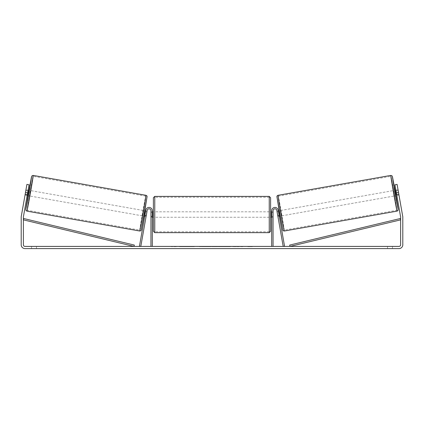 <?xml version="1.0" encoding="UTF-8"?>
<svg xmlns="http://www.w3.org/2000/svg" width="424" height="424" viewBox="0 0 424 424"><rect width="100%" height="100%" fill="white"/><g stroke="black" fill="none" stroke-linecap="round" stroke-linejoin="round"><path stroke-width="0.32" stroke-dasharray="2.12 1.59" d="M277.736 215.424L279.077 215.191L279.262 216.261L278.186 210.14A3.27 3.27 0 0 0 274.678 207.447A3.27 3.27 0 0 0 271.694 210.707A3.27 3.27 0 0 1 274.678 207.447A3.27 3.27 0 0 1 278.186 210.14A3.27 3.27 0 0 0 274.678 207.447A3.27 3.27 0 0 0 271.694 210.707L271.694 246.413L273.056 246.413L273.056 210.707A1.908 1.908 0 0 1 274.8 208.804A1.908 1.908 0 0 1 276.846 210.373A1.908 1.908 0 0 0 274.8 208.804A1.908 1.908 0 0 0 273.056 210.707L273.056 216.161L273.056 210.707A1.908 1.908 0 0 1 274.8 208.804A1.908 1.908 0 0 1 276.846 210.373L277.921 216.5L279.262 216.261L277.921 216.5L276.846 210.373L283.195 246.413L284.541 246.174L278.186 210.14L279.077 215.191L277.736 215.424M273.056 216.161L273.056 217.247L273.056 216.161L271.694 216.161L271.694 217.247L271.694 210.707L271.694 216.161L273.056 216.161M271.694 246.413L273.056 246.413M394.802 190.355L395.751 195.724L398.968 195.157L398.067 189.952M395.889 190.164L398.025 189.788M398.862 194.383L396.451 194.807L395.772 190.975L398.189 190.551M278.319 210.892L276.978 211.131L277.142 211.894L278.754 211.608L279.427 215.445L277.815 215.726L277.921 216.5M279.14 210.749L280.338 216.07L279.389 210.707M277.111 211.899L278.451 211.661M279.13 215.493L277.789 215.731M277.815 215.726L277.142 211.894M396.7 194.764L398.804 194.393M398.131 190.562L396.027 190.927M395.772 190.975L396.451 194.807M278.754 211.608L279.427 215.445M279.368 215.45L278.695 211.618M281.679 215.837L280.736 210.468L281.679 215.837L394.41 195.962L393.461 190.593L394.41 195.962M280.736 210.468L393.461 190.593M284.202 230.142A17.252 0.27 -100 0 1 280.942 213.198A17.252 0.27 -100 0 1 278.213 196.158A17.252 0.27 -100 0 1 281.472 213.108A17.252 0.27 -100 0 1 284.202 230.142L396.933 210.267A17.252 0.27 -100 0 1 393.668 193.323A17.252 0.27 -100 0 1 390.939 176.283A17.252 0.27 -100 0 1 394.198 193.227A17.252 0.27 -100 0 1 396.933 210.267M278.213 196.158L390.939 176.283M188.722 246.413L179.527 246.413L188.722 246.413M188.722 246.689L179.527 246.689L188.722 246.689M392.444 246.413L392.444 248.597L387.536 248.597L392.444 248.597L392.444 246.413L387.536 246.413L392.444 246.413M36.464 246.413L36.464 248.597L31.556 248.597L36.464 248.597L36.464 246.413L31.556 246.413L36.464 246.413M25.043 194.982L27.163 195.533L27.353 194.457L25.207 194.081L25.016 195.151L26.908 184.413L25.207 194.081L27.353 194.457L27.163 195.533L25.016 195.151M238.579 246.413L242.846 246.413L238.579 246.413L238.579 246.689L242.708 246.689L242.708 246.413M242.708 246.689L232.347 246.689L232.347 246.413L235.368 246.413L232.347 246.413L232.347 246.689L238.579 246.689M216.224 246.413L208.115 246.413L220.231 246.413L216.224 246.413L216.224 246.689L212 246.689L212 246.413M27.634 192.846L29.055 184.795L27.353 194.457L29.055 184.795L26.908 184.413L25.488 192.47L27.634 192.846L23.405 216.839A1.638 1.638 0 0 0 23.378 217.125L23.378 244.781A1.638 1.638 0 0 0 25.016 246.413L398.984 246.413A1.638 1.638 0 0 0 400.622 244.781L400.622 217.125A1.638 1.638 0 0 0 400.595 216.839L396.366 192.846L398.512 192.47L397.092 184.413L398.984 195.151L397.092 184.413L394.945 184.795L397.092 184.413L394.945 184.795L396.366 192.846M252.614 246.413L247.706 246.413L252.614 246.413L252.614 246.689L250.16 246.689L250.16 246.413M173.024 246.413L176.294 246.413L173.024 246.413L173.024 246.689L173.024 246.413M208.661 246.413L199.46 246.413L208.661 246.413L208.661 246.689L202.481 246.689L202.481 246.413L205.64 246.413L202.481 246.413L202.481 246.689L205.64 246.689L205.64 246.413L205.64 246.689L202.481 246.689L202.481 246.413L202.481 246.689L199.46 246.689L199.46 246.413L199.46 246.689L208.661 246.689L208.661 246.413M230.592 246.413L220.141 246.413L230.592 246.413L230.592 246.689L220.141 246.689L220.141 246.413L220.141 246.689L230.513 246.689L230.513 246.413M25.488 192.47L21.258 216.463A3.816 3.816 0 0 0 21.2 217.125L21.2 244.781A3.816 3.816 0 0 0 25.016 248.597L398.984 248.597A3.816 3.816 0 0 0 402.8 244.781L402.8 217.125A3.816 3.816 0 0 0 402.742 216.463L398.512 192.47M396.647 194.457L394.945 184.795L396.647 194.457L398.793 194.081L396.647 194.457M29.055 184.795L26.908 184.413L29.055 184.795M31.556 246.413L31.556 248.597L31.556 246.413M387.536 246.413L387.536 248.597L387.536 246.413M190.858 246.413L190.858 246.689L184.302 246.689L193.996 246.689L193.996 246.413L191.749 246.413L194.356 246.413L184.302 246.413L193.996 246.413L193.996 246.689L191.749 246.689L194.356 246.689L194.356 246.413M193.026 246.689L193.026 246.413M184.302 246.689L184.302 246.413L184.302 246.689M187.334 246.689L187.334 246.413L190.954 246.413L187.334 246.413L187.334 246.689L190.954 246.689L190.954 246.413L190.954 246.689L187.334 246.689L187.334 246.413L187.334 246.689M188.659 246.689L188.659 246.413M190.858 246.689L194.356 246.689M191.749 246.689L191.749 246.413M250.16 246.689L247.706 246.689L247.706 246.413M247.706 246.689L249.344 246.689L249.344 246.413L249.344 246.689L250.976 246.689L250.976 246.413L250.976 246.689L252.614 246.689M176.294 246.689L171.386 246.689L174.656 246.689L174.656 246.413L174.656 246.689L176.294 246.689L176.294 246.413M173.84 246.689L173.84 246.413M171.386 246.689L171.386 246.413M212.928 246.413L215.36 246.413L212.928 246.413L212.928 246.689L215.36 246.689L215.36 246.413M215.36 246.689L214.152 246.689L214.152 246.413M212 246.689L211.232 246.413M211.232 246.689L208.115 246.689L208.115 246.413M208.115 246.689L212.726 246.689L212.726 246.413M212.726 246.689L215.62 246.689L215.62 246.413M215.62 246.689L220.231 246.689L220.231 246.413M220.231 246.689L217.014 246.689L217.014 246.413M217.014 246.689L216.224 246.689M214.152 246.689L212.928 246.689M242.846 246.689L242.846 246.413M239.216 246.689L239.216 246.413M236.475 246.689L236.475 246.413M235.368 246.689L235.368 246.413L235.368 246.689M239.125 246.689L239.125 246.413M230.513 246.689L228.239 246.689L228.239 246.413M228.239 246.689L223.257 246.689L223.257 246.413L223.257 246.689L228.319 246.689L228.319 246.413M228.319 246.689L230.592 246.689M146.264 215.424L144.923 215.191L145.814 210.14A3.27 3.27 0 0 1 149.322 207.447A3.27 3.27 0 0 1 152.306 210.707A3.27 3.27 0 0 0 149.322 207.447A3.27 3.27 0 0 0 145.814 210.14A3.27 3.27 0 0 1 149.322 207.447A3.27 3.27 0 0 1 152.306 210.707L152.306 246.413L150.944 246.413L150.944 210.707A1.908 1.908 0 0 0 149.2 208.804A1.908 1.908 0 0 0 147.154 210.373A1.908 1.908 0 0 1 149.2 208.804A1.908 1.908 0 0 1 150.944 210.707L150.944 217.247L150.944 210.707A1.908 1.908 0 0 0 149.2 208.804A1.908 1.908 0 0 0 147.154 210.373L146.079 216.5L144.738 216.261L144.923 215.191L144.738 216.261L146.079 216.5L147.154 210.373L140.805 246.413L139.459 246.174L145.814 210.14L144.923 215.191L146.264 215.424M152.306 246.413L150.944 246.413M152.306 210.707L152.306 216.161L152.306 210.707M152.306 216.161L152.306 217.247L152.306 216.161L150.944 216.161L152.306 216.161M153.398 197.759L153.398 231.287M270.602 231.287L270.602 217.247M152.306 216.468L150.944 216.468L152.582 216.468L152.582 212.578L152.582 216.468L152.582 212.578L150.944 212.578L150.944 211.799L150.944 212.578L152.306 212.578M271.694 216.468L273.056 216.468L273.056 211.799L273.056 217.247L273.056 216.468L271.418 216.468L271.418 212.578L271.418 216.468L271.418 212.578L273.056 212.578L271.694 212.578M150.944 216.468L150.944 212.578L150.944 216.468M269.24 196.397L269.24 232.649M154.76 232.649L154.76 196.397M28.111 190.164L25.933 189.952M27.3 194.764L25.196 194.393L25.975 189.788M25.869 190.562L27.973 190.927M25.032 195.157L25.196 194.393M146.079 216.5L146.185 215.726L144.573 215.445L145.247 211.608L146.858 211.894L147.022 211.131L145.681 210.892M144.86 210.749L143.662 216.07L144.611 210.707M144.87 215.493L146.211 215.731M146.889 211.899L145.549 211.661M146.185 215.726L146.858 211.894M29.198 190.355L28.249 195.724M25.138 194.383L27.549 194.807L28.228 190.975L25.811 190.551M28.228 190.975L27.549 194.807M145.247 211.608L144.573 215.445M144.632 215.45L145.305 211.618M143.264 210.468L142.321 215.837L143.264 210.468L30.539 190.593L29.59 195.962L30.539 190.593M142.321 215.837L29.59 195.962M139.798 230.142A17.252 0.27 -80 0 0 143.058 213.198A17.252 0.27 -80 0 0 145.787 196.158A17.252 0.27 -80 0 0 142.528 213.108A17.252 0.27 -80 0 0 139.798 230.142L27.067 210.267A17.252 0.27 -80 0 0 30.332 193.323A17.252 0.27 -80 0 0 33.061 176.283A17.252 0.27 -80 0 0 29.802 193.227A17.252 0.27 -80 0 0 27.067 210.267M145.787 196.158L33.061 176.283M23.378 219.849L134.011 246.413L134.328 245.088L23.696 218.524L23.378 219.849M400.622 219.849L289.99 246.413L289.671 245.088L400.304 218.524L400.622 219.849M397.081 211.126A18.126 0.281 80 0 0 394.209 193.227A18.126 0.281 80 0 0 390.785 175.425M395.057 190.307L396 195.676L395.057 190.307M278.059 195.3A18.126 0.281 -100 0 1 281.483 213.102A18.126 0.281 -100 0 1 284.356 231.001M282.776 229.898L276.957 196.879M189.47 246.689L189.47 246.413M203.896 246.689L203.896 246.413M203.912 246.689L203.912 246.413M203.976 246.689L203.976 246.413M204.13 246.689L204.13 246.413M225.764 246.689L225.764 246.413M225.886 246.689L225.886 246.413M225.854 246.689L225.854 246.413L225.854 246.689M189.327 246.689L189.327 246.413L189.316 246.689M28.943 190.307L28 195.676L28.943 190.307M145.941 195.3A18.126 0.281 -80 0 0 142.517 213.102A18.126 0.281 -80 0 0 139.644 231.001M26.919 211.126A18.126 0.281 100 0 1 29.791 193.227A18.126 0.281 100 0 1 33.215 175.425M141.224 229.898L147.043 196.879M273.056 217.247L271.694 217.247L273.056 217.247M179.527 246.689L179.527 246.413M396.838 195.533L398.984 195.151M197.913 246.689L197.913 246.413M150.944 217.247L152.306 217.247L150.944 217.247M152.306 211.799L150.944 211.799M273.056 211.799L271.694 211.799M269.24 211.799L154.76 211.799M269.24 231.774L154.76 231.774M269.24 197.271L154.76 197.271M269.24 217.247L154.76 217.247"/><path stroke-width="0.64" d="M273.056 246.413L273.056 210.707A1.908 1.908 0 0 1 274.8 208.804A1.908 1.908 0 0 1 276.846 210.373L283.195 246.413L284.541 246.174L278.186 210.14A3.27 3.27 0 0 0 274.678 207.447A3.27 3.27 0 0 0 271.694 210.707L271.694 246.413M397.081 211.126L284.356 231.001A18.126 0.281 -100 0 1 280.932 213.203A18.126 0.281 -100 0 1 278.059 195.3L390.785 175.425A18.126 0.281 80 0 0 393.658 193.323A18.126 0.281 80 0 0 397.081 211.126L397.993 210.516L398.178 209.159L396 195.676L398.189 209.546L395.02 193.084L392.364 176.532L395.057 190.307L392.444 176.713L391.956 175.769L390.785 175.425M395.751 195.724L394.802 190.355L395.889 190.164M398.067 189.952L398.958 194.982M278.319 210.892L279.14 210.749M279.262 216.261L280.084 216.118M277.111 211.899L276.978 211.131M278.451 211.661L279.13 215.493M277.789 215.731L277.921 216.5M277.084 211.905L277.757 215.737M396.027 190.927L395.714 190.986L396.392 194.817L396.7 194.764M396.392 194.817L395.714 190.986M27.634 192.846L25.488 192.47L26.908 184.413L29.055 184.795L23.405 216.839A1.638 1.638 0 0 0 23.378 217.125L23.378 244.781A1.638 1.638 0 0 0 25.016 246.413L398.984 246.413A1.638 1.638 0 0 0 400.622 244.781L400.622 217.125A1.638 1.638 0 0 0 400.595 216.839L394.945 184.795L397.092 184.413L398.512 192.47L396.366 192.846M25.488 192.47L21.258 216.463A3.816 3.816 0 0 0 21.2 217.125L21.2 244.781A3.816 3.816 0 0 0 25.016 248.597L398.984 248.597A3.816 3.816 0 0 0 402.8 244.781L402.8 217.125A3.816 3.816 0 0 0 402.742 216.463L398.512 192.47M152.306 246.413L152.306 210.707A3.27 3.27 0 0 0 149.322 207.447A3.27 3.27 0 0 0 145.814 210.14L139.459 246.174L140.805 246.413L147.154 210.373A1.908 1.908 0 0 1 149.2 208.804A1.908 1.908 0 0 1 150.944 210.707L150.944 246.413M153.398 214.523L153.398 197.759L154.76 196.397L154.76 232.649L153.398 231.287L153.398 214.523M270.602 211.799L270.602 197.759L270.602 214.523L270.602 211.799L271.694 211.799M152.306 212.578L152.582 212.578L152.582 216.468L152.306 216.468M271.694 216.468L271.418 216.468L271.418 212.578L271.694 212.578M271.694 217.247L270.602 217.247L270.602 214.523L270.602 231.287L269.24 232.649L269.24 196.397L270.602 197.759M145.941 195.3L33.215 175.425A18.126 0.281 100 0 1 30.343 193.323A18.126 0.281 100 0 1 26.919 211.126L139.644 231.001A18.126 0.281 -80 0 0 143.068 213.203A18.126 0.281 -80 0 0 145.941 195.3C146.725 195.634 147.102 196.052 147.07 196.566L144.399 213.404L141.134 230.216C141.16 230.619 140.667 230.884 139.644 231.001M27.163 195.533L28.249 195.724L28.763 193.047L29.198 190.355L28.111 190.164M27.973 190.927L28.286 190.986L27.608 194.817L27.3 194.764M146.889 211.899L147.022 211.131M145.681 210.892L144.86 210.749M144.738 216.261L143.916 216.118M146.079 216.5L146.211 215.731M145.549 211.661L144.87 215.493M146.916 211.905L146.243 215.737M25.933 189.952L25.043 194.982M27.608 194.817L28.286 190.986M23.378 219.849L134.011 246.413L134.328 245.088L23.696 218.524L23.378 219.849M400.622 219.849L289.99 246.413L289.671 245.088L400.304 218.524L400.622 219.849M276.957 196.879L282.776 229.898M26.919 211.126L25.938 210.405L25.8 209.35L28 195.676L25.811 209.546L28.98 193.084L31.636 176.532L28.943 190.307L31.509 176.898L32.145 175.684L33.215 175.425M147.043 196.879L141.224 229.898M284.356 231.001C283.333 230.884 282.84 230.619 282.866 230.216L279.601 213.404L276.93 196.566C276.899 196.052 277.275 195.634 278.059 195.3M269.24 196.397L154.76 196.397M153.398 211.799L152.306 211.799M153.398 217.247L152.306 217.247M269.24 232.649L154.76 232.649"/></g></svg>
